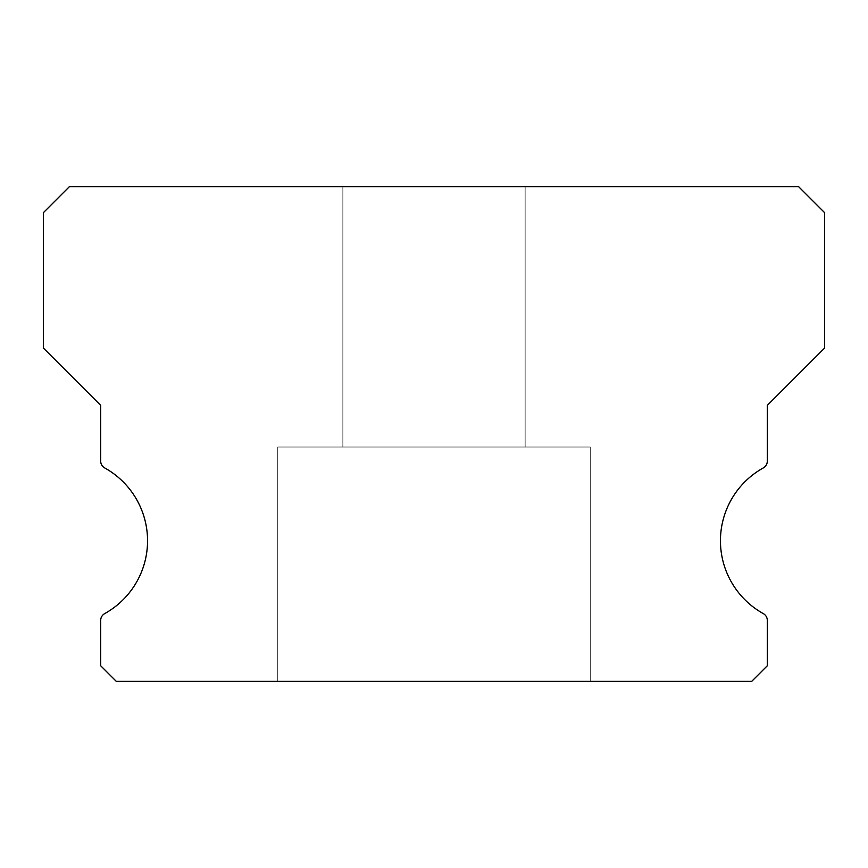 <?xml version="1.0" encoding="UTF-8"?>
<svg xmlns="http://www.w3.org/2000/svg" width="868" height="868" viewBox="0 0 868 868"><rect width="100%" height="100%" fill="white"/><g stroke="black" fill="none" stroke-linecap="round" stroke-linejoin="round"><path stroke-width="0.65" stroke-dasharray="4.34 3.25" d="M525.14 186.62L525.14 447.02L342.86 447.02L525.14 447.02L342.86 447.02L525.14 447.02L342.86 447.02L525.14 447.02L342.86 447.02L525.14 447.02L342.86 447.02L525.14 447.02L342.86 447.02L525.14 447.02L342.86 447.02L525.14 447.02L342.86 447.02L525.14 447.02L342.86 447.02L525.14 447.02L342.86 447.02L525.14 447.02L342.86 447.02L525.14 447.02L342.86 447.02L525.14 447.02L342.86 447.02L525.14 447.02L342.86 447.02L525.14 447.02L342.86 447.02L525.14 447.02L342.86 447.02L525.14 447.02L342.86 447.02L525.14 447.02L342.86 447.02L525.14 447.02L525.14 186.62L342.86 186.62L342.86 447.02L342.86 186.62L342.86 447.02L342.86 186.62L342.86 447.02L342.86 186.62L342.86 447.02L342.86 186.62L342.86 447.02L342.86 186.62L342.86 447.02L342.86 186.62L342.86 447.02L342.86 186.62L342.86 447.02L342.86 186.62L342.86 447.02L342.86 186.62L525.14 186.62L342.86 186.62L525.14 186.62L525.14 447.02L525.14 186.62L342.86 186.62L525.14 186.62L342.86 186.62L525.14 186.62L525.14 447.02L525.14 186.62L342.86 186.62L525.14 186.62L342.86 186.62L525.14 186.62L525.14 447.02L525.14 186.62L342.86 186.62L525.14 186.62L342.86 186.62L525.14 186.62L525.14 447.02L525.14 186.62L342.86 186.62L525.14 186.62L342.86 186.62L525.14 186.62L525.14 447.02L525.14 186.62L342.86 186.62L525.14 186.62L342.86 186.62L525.14 186.62L525.14 447.02L525.14 186.62L342.86 186.62L525.14 186.62L342.86 186.62L525.14 186.62L525.14 447.02L525.14 186.62L342.86 186.62L525.14 186.62L342.86 186.62L525.14 186.62L525.14 447.02L525.14 186.62L342.86 186.62L525.14 186.62M763.298 613.6A83.328 83.328 0 0 1 763.298 467.928A7.812 7.812 0 0 0 767.312 461.092L767.312 405.356L824.6 348.068L824.6 212.66L798.56 186.62L69.44 186.62L43.4 212.66L43.4 348.068L100.688 405.356L100.688 461.092A7.812 7.812 0 0 0 104.703 467.928A83.328 83.328 0 0 1 104.703 613.6A7.812 7.812 0 0 0 100.688 620.436L100.688 665.756L116.312 681.38L751.688 681.38L767.312 665.756L767.312 620.436A7.812 7.812 0 0 0 763.298 613.6M590.24 447.02L590.24 681.38L277.76 681.38L590.24 681.38L277.76 681.38L590.24 681.38L277.76 681.38L590.24 681.38L277.76 681.38L590.24 681.38L277.76 681.38L590.24 681.38L277.76 681.38L590.24 681.38L277.76 681.38L590.24 681.38L277.76 681.38L590.24 681.38L277.76 681.38L590.24 681.38L277.76 681.38L590.24 681.38L277.76 681.38L590.24 681.38L277.76 681.38L590.24 681.38L277.76 681.38L590.24 681.38L277.76 681.38L590.24 681.38L277.76 681.38L590.24 681.38L277.76 681.38L590.24 681.38L277.76 681.38L590.24 681.38L277.76 681.38L590.24 681.38L590.24 447.02L590.24 681.38L590.24 447.02L590.24 681.38L590.24 447.02L590.24 681.38L590.24 447.02L590.24 681.38L590.24 447.02L590.24 681.38L590.24 447.02L590.24 681.38L590.24 447.02L590.24 681.38L590.24 447.02L590.24 681.38L590.24 447.02L277.76 447.02L277.76 681.38L277.76 447.02L590.24 447.02L277.76 447.02L590.24 447.02L277.76 447.02L277.76 681.38L277.76 447.02L590.24 447.02L277.76 447.02L590.24 447.02L277.76 447.02L277.76 681.38L277.76 447.02L590.24 447.02L277.76 447.02L590.24 447.02L277.76 447.02L277.76 681.38L277.76 447.02L590.24 447.02L277.76 447.02L590.24 447.02L277.76 447.02L277.76 681.38L277.76 447.02L590.24 447.02L277.76 447.02L590.24 447.02L277.76 447.02L277.76 681.38L277.76 447.02L590.24 447.02L277.76 447.02L590.24 447.02L277.76 447.02L277.76 681.38L277.76 447.02L590.24 447.02L277.76 447.02L590.24 447.02L277.76 447.02L277.76 681.38L277.76 447.02L590.24 447.02L277.76 447.02L590.24 447.02L277.76 447.02L277.76 681.38L277.76 447.02L590.24 447.02"/><path stroke-width="1.3" d="M763.298 613.6A83.328 83.328 0 0 1 763.298 467.928A7.812 7.812 0 0 0 767.312 461.092L767.312 405.356L824.6 348.068L824.6 212.66L798.56 186.62L69.44 186.62L43.4 212.66L43.4 348.068L100.688 405.356L100.688 461.092A7.812 7.812 0 0 0 104.703 467.928A83.328 83.328 0 0 1 104.703 613.6A7.812 7.812 0 0 0 100.688 620.436L100.688 665.756L116.312 681.38L751.688 681.38L767.312 665.756L767.312 620.436A7.812 7.812 0 0 0 763.298 613.6"/></g></svg>
